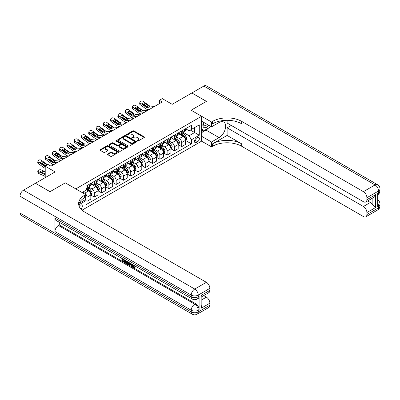 <?xml version="1.0" encoding="UTF-8"?>
<svg xmlns="http://www.w3.org/2000/svg" width="400" height="400" viewBox="0 0 400 400"><rect width="100%" height="100%" fill="white"/><g stroke="black" fill="none" stroke-linecap="round" stroke-linejoin="round"><path stroke-width="0.6" d="M137.32 141.03A0.565 0.325 0 0 0 138.12 141.03L144.195 137.52A0.81 0.465 0 0 0 144.43 137.19A0.81 0.465 0 0 0 144.195 136.86L133.905 130.92A0.81 0.465 0 0 0 132.76 130.92L126.685 134.425A0.565 0.325 0 0 0 127.485 134.89L128.275 134.435A2.585 1.495 0 0 1 131.93 134.435L132.79 134.93A2.585 1.495 0 0 1 133.55 135.985A2.585 1.495 0 0 1 132.79 137.04L132.005 137.495A0.565 0.325 0 0 0 132.805 137.96L133.59 137.505A2.585 1.495 0 0 1 137.25 137.505L138.105 138A2.585 1.495 0 0 1 138.865 139.055A2.585 1.495 0 0 1 138.105 140.11L137.32 140.565A0.565 0.325 0 0 0 137.32 141.03L137.32 140.565M80.915 209.085A2.635 1.52 120 0 0 82.255 206.8A2.635 1.52 120 0 0 81.775 204.98A2.635 1.52 120 0 0 80.46 205.11A2.635 1.52 120 0 0 79.19 206.415M107.665 153.96A0.81 0.465 0 0 0 107.425 154.29A0.81 0.465 0 0 0 107.665 154.62L110.55 156.285A0.81 0.465 0 0 0 111.695 156.285L118.44 152.39A0.81 0.465 0 0 0 118.675 152.06A0.81 0.465 0 0 0 118.44 151.73L108.15 145.79A0.81 0.465 0 0 0 107.005 145.79L100.26 149.685A0.81 0.465 0 0 0 100.025 150.015A0.81 0.465 0 0 0 100.26 150.345L103.745 152.355A0.81 0.465 0 0 0 104.89 152.355L107.78 150.69A0.81 0.465 0 0 0 108.015 150.36A0.81 0.465 0 0 0 107.78 150.03L106.05 149.03A2.165 1.25 0 0 1 105.415 148.15A2.165 1.25 0 0 1 106.75 146.995A2.165 1.25 0 0 1 109.105 147.265L115.88 151.175A2.165 1.25 0 0 1 116.515 152.06A2.165 1.25 0 0 1 115.18 153.215A2.165 1.25 0 0 1 112.825 152.945L111.695 152.29A0.81 0.465 0 0 0 110.55 152.29L107.665 153.96L107.665 154.62L110.55 152.965L110.55 152.29M227.115 120.32L227.115 123.03L363.41 201.715A4.94 2.855 -120 0 0 365.88 201.96L373.025 197.835L375.64 194.655L375.64 207.5L366.905 212.545L366.905 214.525L378.55 207.8L378.55 206.12L377.68 206.625L377.68 193.175L378.55 192.67L378.55 190.99L366.905 197.715A4.94 2.855 -120 0 0 363.41 191.66L375.06 184.935L203.82 86.07L191.88 92.965L206.44 101.37L191.12 110.215L206.41 101.39L191.85 92.98L172.195 104.33L162.29 98.615L159.38 100.295L162.29 101.975L51.045 166.205L48.13 164.525L45.22 166.205L45.22 177.64M20 213.045L191.24 311.91A4.94 2.855 120 0 0 192.26 314.175L21.025 215.31A4.94 2.855 -60 0 1 20 213.045L20 196.235A4.94 2.855 -60 0 1 23.495 190.18L35.435 183.285L49.995 191.695L65.315 182.85L50.025 191.675L35.465 183.27L55.12 171.92L45.22 166.205M79.2 203.245L85.7 199.495L85.7 194.62L65.315 182.85L75.8 188.905L201.605 116.27L201.605 141.155L211.51 146.87L212.555 146.265A20.595 11.89 180 0 1 241.68 146.265L363.41 216.545A4.94 2.855 -120 0 0 365.88 216.79A4.94 2.855 -120 0 0 366.905 214.525M212.555 121.38A20.595 11.89 180 0 1 241.68 121.38L241.68 123.8A20.595 11.89 180 0 0 212.555 123.8L212.555 121.38L211.51 121.985L191.12 110.215L201.605 116.27M128.33 146.02A0.81 0.465 0 0 0 129.475 146.02L136.22 142.125A0.81 0.465 0 0 0 136.455 141.795A0.81 0.465 0 0 0 136.22 141.465L125.93 135.525A0.81 0.465 0 0 0 124.785 135.525L118.04 139.42A0.81 0.465 0 0 0 117.805 139.75A0.81 0.465 0 0 0 118.04 140.08L128.33 146.02M116.295 141.15A0.565 0.325 0 0 1 116.87 141.23L116.87 140.555L127.33 146.6A0.81 0.465 0 0 1 127.565 146.93A0.81 0.465 0 0 1 127.33 147.26L120.585 151.155A0.81 0.465 0 0 1 119.44 151.155L109.15 145.21L109.15 144.55A0.81 0.465 0 0 0 108.915 144.88A0.81 0.465 0 0 0 109.15 145.21M109.15 144.55L112.035 142.885A0.81 0.465 0 0 1 113.18 142.885L117.355 145.295A0.81 0.465 0 0 0 118.495 145.295L120.41 144.19A0.81 0.465 0 0 0 120.65 143.86A0.81 0.465 0 0 0 120.41 143.53L116.065 141.02A0.565 0.325 0 0 1 116.87 140.555M197.585 137.555L196.305 138.295A2.555 1.475 120 0 0 194.64 140.545A2.555 1.475 120 0 0 195.03 142.59A2.555 1.475 120 0 0 196.305 142.465L197.585 141.725A2.555 1.475 120 0 0 199.255 139.475A2.555 1.475 120 0 0 198.865 137.43A2.555 1.475 120 0 0 197.585 137.555M82.035 210.185L201.605 141.155M185.56 128.725L189.085 130.76L191.415 129.415L191.415 125.35L85.99 186.215L85.99 190.28L82.09 192.535M191.415 129.415L199.275 124.875L199.275 135.235L191.415 139.775L189.085 135.74L183.29 132.395M185.56 140.465L191.415 143.845L191.415 139.775M191.415 143.845L85.99 204.71L85.99 200.64L78.73 204.83M159.38 100.295L159.38 103.66M190.305 130.055L194.615 132.545L194.615 127.565L199.275 124.875M189.085 135.74L194.615 132.545L199.275 135.235M85.99 200.675L87.04 201.28L87.04 197.21A3.295 1.9 -120 0 0 84.71 193.175L82.845 192.1M87.04 201.28L90.825 199.09L90.825 195.025A3.295 1.9 -120 0 0 88.495 190.99L85.99 189.54M90.915 195.105L94.32 197.075L94.32 193.005A3.295 1.9 -120 0 0 91.99 188.97L88.645 187.04M94.32 197.075L98.105 194.89L98.105 190.82A3.295 1.9 -120 0 0 95.775 186.785L90.825 183.925M98.195 190.905L101.6 192.87L101.6 188.8A3.295 1.9 -120 0 0 99.27 184.765L95.925 182.835M101.6 192.87L105.385 190.685L105.385 186.615A3.295 1.9 -120 0 0 103.055 182.58L98.105 179.725M105.475 186.7L108.88 188.67L108.88 184.6A3.295 1.9 -120 0 0 106.55 180.565L103.205 178.63M108.88 188.67L112.665 186.48L112.665 182.415A3.295 1.9 -120 0 0 110.335 178.38L105.385 175.52M112.755 182.495L116.16 184.465L116.16 180.395A3.295 1.9 -120 0 0 113.83 176.36L110.485 174.43M116.16 184.465L119.945 182.28L119.945 178.21A3.295 1.9 -120 0 0 117.62 174.175L112.665 171.315M120.035 178.295L123.44 180.26L123.44 176.19A3.295 1.9 -120 0 0 121.11 172.155L117.765 170.225M123.44 180.26L127.23 178.075L127.23 174.005A3.295 1.9 -120 0 0 124.9 169.97L119.945 167.115M127.315 174.09L130.725 176.06L130.725 171.99A3.295 1.9 -120 0 0 128.395 167.955L125.05 166.02M130.725 176.06L134.51 173.87L134.51 169.805A3.295 1.9 -120 0 0 132.18 165.77L127.23 162.91M134.595 169.885L138.005 171.855L138.005 167.785A3.295 1.9 -120 0 0 135.675 163.75L132.33 161.82M138.005 171.855L141.79 169.67L141.79 165.6A3.295 1.9 -120 0 0 139.46 161.565L134.51 158.705M141.875 165.685L145.285 167.65L145.285 163.58A3.295 1.9 -120 0 0 142.955 159.545L139.61 157.615M145.285 167.65L149.07 165.465L149.07 161.395A3.295 1.9 -120 0 0 146.74 157.36L141.79 154.505M149.155 161.48L152.565 163.445L152.565 159.38A3.295 1.9 -120 0 0 150.235 155.345L146.89 153.41M152.565 163.445L156.35 161.26L156.35 157.195A3.295 1.9 -120 0 0 154.02 153.155L149.07 150.3M156.435 157.275L159.845 159.245L159.845 155.175A3.295 1.9 -120 0 0 157.515 151.14L154.17 149.21M159.845 159.245L163.63 157.06L163.63 152.99A3.295 1.9 -120 0 0 161.3 148.955L156.35 146.095M163.72 153.075L167.125 155.04L167.125 150.97A3.295 1.9 -120 0 0 164.795 146.935L161.45 145.005M167.125 155.04L170.91 152.855L170.91 148.785A3.295 1.9 -120 0 0 168.58 144.75L163.63 141.89M171 148.87L174.405 150.835L174.405 146.77A3.295 1.9 -120 0 0 172.075 142.735L168.73 140.8M174.405 150.835L178.19 148.65L178.19 144.585A3.295 1.9 -120 0 0 175.86 140.545L170.91 137.69M178.28 144.665L181.685 146.635L181.685 142.565A3.295 1.9 -120 0 0 179.355 138.53L176.01 136.6M181.685 146.635L185.47 144.45L185.47 140.38A3.295 1.9 -120 0 0 183.145 136.345L178.19 133.485M178.28 132.93L179.355 133.555A3.295 1.9 -120 0 0 181.005 133.715A3.295 1.9 -120 0 0 181.685 132.21L181.685 130.965M171 137.135L172.075 137.755A3.295 1.9 -120 0 0 173.725 137.92A3.295 1.9 -120 0 0 174.405 136.41L174.405 135.165M163.72 141.335L164.795 141.96A3.295 1.9 -120 0 0 166.445 142.125A3.295 1.9 -120 0 0 167.125 140.615L167.125 139.37M156.435 145.54L157.515 146.165A3.295 1.9 -120 0 0 159.16 146.325A3.295 1.9 -120 0 0 159.845 144.82L159.845 143.575M149.155 149.745L150.235 150.365A3.295 1.9 -120 0 0 151.88 150.53A3.295 1.9 -120 0 0 152.565 149.02L152.565 147.775M141.875 153.95L142.955 154.57A3.295 1.9 -120 0 0 144.6 154.735A3.295 1.9 -120 0 0 145.285 153.225L145.285 151.98M134.595 158.15L135.675 158.775A3.295 1.9 -120 0 0 137.32 158.935A3.295 1.9 -120 0 0 138.005 157.43L138.005 156.185M127.315 162.355L128.395 162.975A3.295 1.9 -120 0 0 130.04 163.14A3.295 1.9 -120 0 0 130.725 161.63L130.725 160.385M120.035 166.56L121.11 167.18A3.295 1.9 -120 0 0 122.76 167.345A3.295 1.9 -120 0 0 123.44 165.835L123.44 164.59M112.755 170.76L113.83 171.385A3.295 1.9 -120 0 0 115.48 171.545A3.295 1.9 -120 0 0 116.16 170.04L116.16 168.795M105.475 174.965L106.55 175.585A3.295 1.9 -120 0 0 108.2 175.75A3.295 1.9 -120 0 0 108.88 174.24L108.88 172.995M98.195 179.17L99.27 179.79A3.295 1.9 -120 0 0 100.92 179.955A3.295 1.9 -120 0 0 101.6 178.445L101.6 177.2M90.91 183.37L91.99 183.995A3.295 1.9 -120 0 0 93.635 184.155A3.295 1.9 -120 0 0 94.32 182.65L94.32 181.405M181.005 133.715L184.79 131.53A3.295 1.9 -120 0 0 185.47 130.02L185.47 128.78M173.725 137.92L177.51 135.735A3.295 1.9 -120 0 0 178.19 134.225L178.19 132.98M166.445 142.125L170.23 139.935A3.295 1.9 -120 0 0 170.91 138.43L170.91 137.185M159.16 146.325L162.95 144.14A3.295 1.9 -120 0 0 163.63 142.63L163.63 141.39M151.88 150.53L155.67 148.345A3.295 1.9 -120 0 0 156.35 146.835L156.35 145.59M144.6 154.735L148.385 152.545A3.295 1.9 -120 0 0 149.07 151.04L149.07 149.795M137.32 158.935L141.105 156.75A3.295 1.9 -120 0 0 141.79 155.24L141.79 154M130.04 163.14L133.825 160.955A3.295 1.9 -120 0 0 134.51 159.445L134.51 158.2M122.76 167.345L126.545 165.155A3.295 1.9 -120 0 0 127.23 163.65L127.23 162.405M115.48 171.545L119.265 169.36A3.295 1.9 -120 0 0 119.945 167.85L119.945 166.61M108.2 175.75L111.985 173.565A3.295 1.9 -120 0 0 112.665 172.055L112.665 170.81M100.92 179.955L104.705 177.77A3.295 1.9 -120 0 0 105.385 176.26L105.385 175.015M93.635 184.155L97.425 181.97A3.295 1.9 -120 0 0 98.105 180.465L98.105 179.22M85.99 188.495A3.295 1.9 -120 0 0 86.355 188.36L90.145 186.175A3.295 1.9 -120 0 0 90.825 184.665L90.825 183.42M86.355 188.36A3.295 1.9 -120 0 0 87.04 186.85L87.04 185.605M85.425 199.655L85.99 200.64M137.545 141.11L138.105 140.785A2.585 1.495 0 0 0 138.865 139.73L138.865 139.055M133.55 135.985L133.55 136.66A2.585 1.495 0 0 1 132.79 137.715L132.23 138.04M144.185 137.525L133.905 131.59A0.81 0.465 0 0 0 132.76 131.59L126.915 134.97M136.21 142.13L125.93 136.195A0.81 0.465 0 0 0 124.785 136.195L118.05 140.085L118.04 139.42M134.79 142.025A0.565 0.325 0 0 0 134.79 141.565L125.76 136.35A0.565 0.325 0 0 0 124.955 136.35L124.13 136.825A2.585 1.495 0 0 0 123.37 137.885A2.585 1.495 0 0 0 124.13 138.94L130.305 142.505A2.585 1.495 0 0 0 133.96 142.505L134.79 142.025L134.79 142.7A0.565 0.325 0 0 0 134.955 142.47L134.955 141.795M123.37 137.885L123.37 138.555A2.585 1.495 0 0 0 124.13 139.615L124.13 138.94M134.79 142.7L133.96 143.175A2.585 1.495 0 0 1 130.305 143.175L124.13 139.615M109.16 145.22L112.035 143.555L112.035 142.885M120.65 143.86L120.65 144.53A0.81 0.465 0 0 1 120.41 144.86L118.495 145.965A0.81 0.465 0 0 1 117.355 145.965L113.18 143.555A0.81 0.465 0 0 0 112.035 143.555M116.87 141.23L127.32 147.265M121.685 147.795A2.165 1.25 0 0 0 124.04 148.065A2.165 1.25 0 0 0 125.375 146.91A2.165 1.25 0 0 0 124.745 146.03L122.355 144.65A0.81 0.465 0 0 0 121.215 144.65L119.295 145.755A0.81 0.465 0 0 0 119.06 146.085A0.81 0.465 0 0 0 119.295 146.415L121.685 147.795L121.685 148.465A2.165 1.25 0 0 0 124.04 148.735A2.165 1.25 0 0 0 125.375 147.585L125.375 146.91M119.06 146.085L119.06 146.76A0.81 0.465 0 0 0 119.295 147.09L119.295 146.415M121.685 148.465L119.295 147.09M116.515 152.06L116.515 152.735A2.165 1.25 0 0 1 115.18 153.885A2.165 1.25 0 0 1 112.825 153.615L111.695 152.965A0.81 0.465 0 0 0 110.55 152.965M105.415 148.15L105.415 148.82A2.165 1.25 0 0 0 106.05 149.705L106.05 149.03M107.78 150.03L107.78 150.69L106.05 149.705M118.43 152.395L108.15 146.46A0.81 0.465 0 0 0 107.005 146.46L100.27 150.35M185.47 140.515L186.17 140.11L186.755 138.43A2.185 1.26 -120 0 0 186.055 136.57L183.675 133.395A6.3 3.64 -120 0 0 182.99 132.57M180.625 134.89A6.3 3.64 -120 0 0 179.335 133.54M140.465 114.575L140.33 114.52A1.645 0.825 174.1 0 1 139.86 114.015L139.82 113.625M184.875 138.925C185.205 139.365 185.435 139.23 185.575 138.52A2.185 1.26 -120 0 0 184.95 137.21L182.57 134.03A6.3 3.64 -120 0 0 181.885 133.21M181.295 133.545A5.23 3.02 60 0 1 182.155 134.525L184.17 137.21M181.185 133.61A6.3 3.64 60 0 1 181.87 134.435L183.455 136.55M151.665 108.11L147.415 107.745A4.12 2.38 60 0 1 145.91 107.12L140.33 103.085L140.15 104.65A1.645 1.065 -173.3 0 1 139.68 103.785L139.86 102.225A1.645 1.065 6.7 0 0 140.33 103.085M148.91 109.705L147.985 109.625A6.18 3.565 60 0 1 145.725 108.685L140.15 104.65M154.58 106.43L150.325 106.065A4.12 2.38 60 0 1 148.82 105.44L143.245 101.405A1.645 1.065 6.7 0 0 140.925 101.24L140.34 101.58A1.645 1.065 6.7 0 0 139.86 102.225M147.915 106.57L147.865 105.43L148.195 105.8L147.87 106.595L146.535 106.76L142.935 104.29A1.32 0.85 -173.3 0 1 142.56 103.595A1.32 0.85 -173.3 0 1 142.945 103.08A1.32 0.85 -173.3 0 1 144.8 103.21L144.615 104.775L147.385 106.775M144.615 104.775A1.32 0.85 6.7 0 0 143.21 104.485M147.865 105.43L144.8 103.21M148.82 105.44L148.255 106.04M178.19 144.715L178.89 144.315L179.475 142.63A2.185 1.26 -120 0 0 178.775 140.775L176.395 137.595A6.3 3.64 -120 0 0 175.71 136.775M173.34 139.09A6.3 3.64 -120 0 0 172.05 137.74M133.185 118.78L133.05 118.72A1.645 0.825 174.1 0 1 132.575 118.22L132.535 117.83M177.595 143.13C177.925 143.57 178.155 143.435 178.295 142.725A2.185 1.26 -120 0 0 177.67 141.41L175.29 138.235A6.3 3.64 -120 0 0 174.6 137.41M174.015 137.75A5.23 3.02 60 0 1 174.875 138.725L176.89 141.415M173.905 137.815A6.3 3.64 60 0 1 174.59 138.64L176.175 140.75M170.91 148.92L171.61 148.515L172.19 146.835A2.185 1.26 -120 0 0 171.495 144.975L169.115 141.8A6.3 3.64 -120 0 0 168.43 140.975M166.06 143.295A6.3 3.64 -120 0 0 164.77 141.945M125.905 122.985L125.77 122.925A1.645 0.825 174.1 0 1 125.295 122.42L125.255 122.035M170.315 147.33C170.645 147.77 170.875 147.635 171.015 146.93A2.185 1.26 -120 0 0 170.39 145.615L168.01 142.44A6.3 3.64 -120 0 0 167.32 141.615M166.735 141.955A5.23 3.02 60 0 1 167.595 142.93L169.61 145.62M166.625 142.02A6.3 3.64 60 0 1 167.31 142.84L168.895 144.955M163.63 153.125L164.33 152.72L164.91 151.04A2.185 1.26 -120 0 0 164.215 149.18L161.835 146.005A6.3 3.64 -120 0 0 161.15 145.18M158.78 147.5A6.3 3.64 -120 0 0 157.49 146.15M118.625 127.185L118.49 127.13A1.645 0.825 174.1 0 1 118.015 126.625L117.975 126.24M163.035 151.535C163.36 151.975 163.595 151.84 163.735 151.13A2.185 1.26 -120 0 0 163.11 149.82L160.73 146.64A6.3 3.64 -120 0 0 160.04 145.82M159.455 146.155A5.23 3.02 60 0 1 160.315 147.135L162.325 149.82M159.34 146.22A6.3 3.64 60 0 1 160.03 147.045L161.61 149.16M144.385 112.315L140.135 111.95A4.12 2.38 60 0 1 138.63 111.325L133.05 107.29L132.87 108.85A1.645 1.065 -173.3 0 1 132.395 107.99L132.58 106.425A1.645 1.065 6.7 0 0 133.05 107.29M141.63 113.905L140.705 113.825A6.18 3.565 60 0 1 138.445 112.885L132.87 108.85M147.295 110.635L143.045 110.27A4.12 2.38 60 0 1 141.54 109.64L135.965 105.61A1.645 1.065 6.7 0 0 133.645 105.445L133.06 105.78A1.645 1.065 6.7 0 0 132.58 106.425M140.635 110.775L140.585 109.635L140.915 110.005L140.59 110.8L139.255 110.96L135.655 108.49A1.32 0.85 -173.3 0 1 135.28 107.8A1.32 0.85 -173.3 0 1 135.665 107.285A1.32 0.85 -173.3 0 1 137.52 107.415L137.335 108.98L140.105 110.98M137.335 108.98A1.32 0.85 6.7 0 0 135.93 108.69M140.585 109.635L137.52 107.415M141.54 109.64L140.975 110.24M137.105 116.52L132.855 116.155A4.12 2.38 60 0 1 131.35 115.525L125.77 111.495L125.59 113.055A1.645 1.065 -173.3 0 1 125.115 112.19L125.3 110.63A1.645 1.065 6.7 0 0 125.77 111.495M134.35 118.11L133.425 118.03A6.18 3.565 60 0 1 131.165 117.09L125.59 113.055M140.015 114.835L135.765 114.475A4.12 2.38 60 0 1 134.26 113.845L128.685 109.81A1.645 1.065 6.7 0 0 126.36 109.65L125.78 109.985A1.645 1.065 6.7 0 0 125.3 110.63M133.355 114.975L133.305 113.84L133.635 114.21L133.31 115L131.975 115.165L128.375 112.695A1.32 0.85 -173.3 0 1 128 112.005A1.32 0.85 -173.3 0 1 128.38 111.49A1.32 0.85 -173.3 0 1 130.24 111.62L130.055 113.18L132.825 115.185M130.055 113.18A1.32 0.85 6.7 0 0 128.645 112.89M133.305 113.84L130.24 111.62M134.26 113.845L133.695 114.445M129.825 120.72L125.575 120.355A4.12 2.38 60 0 1 124.065 119.73L118.49 115.695L118.305 117.26A1.645 1.065 -173.3 0 1 117.835 116.395L118.02 114.835A1.645 1.065 6.7 0 0 118.49 115.695M127.07 122.315L126.145 122.235A6.18 3.565 60 0 1 123.885 121.295L118.305 117.26M132.735 119.04L128.485 118.675A4.12 2.38 60 0 1 126.98 118.05L121.4 114.015A1.645 1.065 6.7 0 0 119.08 113.85L118.5 114.19A1.645 1.065 6.7 0 0 118.02 114.835M126.075 119.18L126.025 118.04L126.35 118.41L126.03 119.205L124.695 119.37L121.095 116.9A1.32 0.85 -173.3 0 1 120.715 116.205A1.32 0.85 -173.3 0 1 121.1 115.69A1.32 0.85 -173.3 0 1 122.96 115.82L122.775 117.385L125.545 119.385M122.775 117.385A1.32 0.85 6.7 0 0 121.365 117.095M126.025 118.04L122.96 115.82M126.98 118.05L126.415 118.65M156.35 157.325L157.05 156.925L157.63 155.24A2.185 1.26 -120 0 0 156.935 153.385L154.555 150.205A6.3 3.64 -120 0 0 153.865 149.385M151.5 151.705A6.3 3.64 -120 0 0 150.21 150.35M111.345 131.39L111.21 131.33A1.645 0.825 174.1 0 1 110.735 130.83L110.695 130.44M155.755 155.74C156.08 156.18 156.315 156.045 156.455 155.335A2.185 1.26 -120 0 0 155.83 154.02L153.45 150.845A6.3 3.64 -120 0 0 152.76 150.02M152.175 150.36A5.23 3.02 60 0 1 153.035 151.335L155.045 154.025M152.06 150.425A6.3 3.64 60 0 1 152.75 151.25L154.33 153.36M122.545 124.925L118.295 124.56A4.12 2.38 60 0 1 116.785 123.935L111.21 119.9L111.025 121.465A1.645 1.065 -173.3 0 1 110.555 120.6L110.74 119.035A1.645 1.065 6.7 0 0 111.21 119.9M119.785 126.515L118.865 126.435A6.18 3.565 60 0 1 116.605 125.495L111.025 121.465M125.455 123.245L121.205 122.88A4.12 2.38 60 0 1 119.7 122.25L114.12 118.22A1.645 1.065 6.7 0 0 111.8 118.055L111.22 118.39A1.645 1.065 6.7 0 0 110.74 119.035M118.79 123.385L118.745 122.245L119.07 122.615L118.75 123.41L117.415 123.57L113.815 121.1A1.32 0.85 -173.3 0 1 113.435 120.41A1.32 0.85 -173.3 0 1 113.82 119.895A1.32 0.85 -173.3 0 1 115.68 120.025L115.495 121.59L118.265 123.59M115.495 121.59A1.32 0.85 6.7 0 0 114.085 121.3M118.745 122.245L115.68 120.025M119.7 122.25L119.135 122.85M203.475 122.225A5.355 3.09 120 0 0 203.845 127.44A5.355 3.09 120 0 0 208.51 125.55A5.355 3.09 120 0 0 208.735 125.26M201.605 123.195L202.255 121.52M210.23 126.125L209.76 127.335L203.47 130.965L201.605 128.31M201.605 129.885L203.47 130.965M203.655 122.33A3.665 2.115 120 0 0 204.095 125.635A3.665 2.115 120 0 0 207.175 124.36M201.605 136.275L211.51 141.995L219.08 137.62A9.265 5.35 120 0 0 225.135 129.455A9.265 5.35 120 0 0 223.715 122.03A9.265 5.35 120 0 0 219.08 122.49L211.51 126.86L211.51 121.985M211.51 141.995L211.51 146.87M227.115 135.435L212.555 143.845A20.595 11.89 180 0 1 241.68 143.845L227.115 135.435L227.115 127.805L231.25 125.415M366.905 212.545A4.94 2.855 -120 0 0 363.41 206.49L370.4 202.455A4.94 2.855 60 0 1 372.145 204.005L372.145 198.34M227.115 127.805L363.41 206.49M203.82 86.07A4.94 2.855 -60 0 1 206.29 85.825L377.53 184.69A4.94 2.855 120 0 0 375.06 184.935A4.94 2.855 60 0 1 378.55 190.99A4.94 2.855 180 0 0 380 188.97A4.94 4.94 0 0 0 377.53 184.69M201.605 121.145L211.51 126.86M365.88 201.96A4.94 2.855 -120 0 0 366.905 199.695L375.64 194.655M366.905 197.715L366.905 199.695M241.68 121.38L363.41 191.66M367.71 200.905L370.4 202.455M375.64 207.5L372.145 204.005M208.6 128A9.265 5.35 -60 0 1 206.035 130.09L201.605 132.645M201.605 131.57L203.065 130.73M132.44 264.505L132.395 264.99L132.84 264.735L133.94 266.985L134.345 267.125M132.395 264.99L133.475 267.25L134.155 267.335L134.92 266.54L135.415 266.955L134.54 267.88L133.52 267.745C132.445 267.015 131.91 266.005 131.9 264.71L131.94 264.215M129.59 264.18L128.9 265.025L128.375 264.725L129.26 262.665M131.475 263.945L132.175 266.375L131.705 266.645L131.185 266.345L130.785 264.87L129.295 264.01L128.9 265.025M123.095 259.81L123.095 260.67L125.155 261.86L125.155 262.325L124.69 262.595L122.135 261.12L122.135 258.555M124.93 260.165L124.465 260.6L122.625 259.54L122.625 260.935L123.095 260.67M54.945 218.09L191.24 296.78A4.94 2.855 120 0 0 192.26 299.04L55.97 220.355A4.94 2.855 -60 0 1 54.945 218.09L54.945 231.54A4.94 2.855 -60 0 1 58.44 225.49L59.315 224.985L195.605 303.67A4.94 2.855 60 0 1 199.1 309.725L199.1 296.275A4.94 2.855 60 0 1 198.08 298.535L197.205 299.04A4.94 2.855 -120 0 0 198.23 296.78L199.1 296.275M59.315 224.985L59.315 222.285M128.695 262.34L128.21 263.66L127.745 263.93L126.61 263.705L125.36 262.98L125.36 260.415M85.7 194.62L84.65 195.225A20.595 11.89 0 0 0 78.62 203.63A20.595 11.89 0 0 0 84.65 212.04L206.38 282.32A4.94 2.855 60 0 1 209.875 288.37L198.23 295.095L198.23 296.78A4.94 2.855 0 0 1 191.24 296.78L191.24 295.095L20 196.235M201.14 295.4L201.865 296.495L201.865 305.135L201.14 308.245L201.14 295.4L209.875 290.355L209.875 288.37M209.875 290.355A4.94 2.855 60 0 1 208.855 292.62L201.865 296.655M203.695 295.595L206.38 297.15A4.94 2.855 60 0 1 209.875 303.2L201.14 308.245M199.1 309.725L198.23 310.23L198.23 311.91L209.875 305.185L209.875 303.2M209.875 305.185A4.94 2.855 60 0 1 208.855 307.45L197.205 314.175A4.94 2.855 -120 0 0 198.23 311.91A4.94 2.855 0 0 1 191.24 311.91L191.24 310.23L54.945 231.54M84.65 195.225L84.65 197.645A20.595 11.89 0 0 0 78.725 204.84M122.625 260.935L124.69 262.125L125.155 261.86M124.69 262.125L124.69 262.595M122.625 258.835L124.67 260.015M124.465 260.135L124.465 260.6M128.19 262.05L127.745 263.93M125.85 260.7L125.85 262.8L127.4 263.405L127.7 261.765M128.225 262.595L128.685 262.335M126.32 260.97L126.32 262.53L127.865 263.14M125.85 262.8L126.32 262.53M126.575 263.215L127.04 262.945M130.825 263.57L131.705 266.645M129.72 262.935L129.445 263.63L130.64 264.32L130.365 263.305M130.015 263.1L130.465 263.685M129.445 263.63L129.91 263.365M133.475 267.25L133.94 266.985M134.455 266.81L134.95 267.225L135.415 266.955M134.95 267.225L134.54 267.88M149.07 161.53L149.77 161.125L150.35 159.445A2.185 1.26 -120 0 0 149.655 157.585L147.275 154.41A6.3 3.64 -120 0 0 146.585 153.585M144.22 155.905A6.3 3.64 -120 0 0 142.93 154.555M104.065 135.595L103.93 135.535A1.645 0.825 174.1 0 1 103.455 135.03L103.415 134.645M148.475 159.94C148.8 160.38 149.035 160.245 149.17 159.54A2.185 1.26 -120 0 0 148.545 158.225L146.17 155.05A6.3 3.64 -120 0 0 145.48 154.225M144.895 154.565A5.23 3.02 60 0 1 145.75 155.54L147.765 158.23M144.78 154.63A6.3 3.64 60 0 1 145.47 155.455L147.05 157.565M141.79 165.735L142.49 165.33L143.07 163.65A2.185 1.26 -120 0 0 142.375 161.79L139.995 158.615A6.3 3.64 -120 0 0 139.305 157.79M136.94 160.11A6.3 3.64 -120 0 0 135.65 158.76M96.785 139.795L96.65 139.74A1.645 0.825 174.1 0 1 96.175 139.235L96.135 138.85M141.195 164.145C141.52 164.585 141.755 164.45 141.89 163.74A2.185 1.26 -120 0 0 141.265 162.43L138.885 159.25A6.3 3.64 -120 0 0 138.2 158.43M137.615 158.765A5.23 3.02 60 0 1 138.47 159.745L140.485 162.43M137.5 158.835A6.3 3.64 60 0 1 138.19 159.655L139.77 161.77M134.51 169.935L135.205 169.535L135.79 167.85A2.185 1.26 -120 0 0 135.095 165.995L132.715 162.815A6.3 3.64 -120 0 0 132.025 161.995M129.66 164.315A6.3 3.64 -120 0 0 128.37 162.965M89.505 144L89.37 143.94A1.645 0.825 174.1 0 1 88.895 143.44L88.855 143.05M133.91 168.35C134.24 168.79 134.475 168.655 134.61 167.945A2.185 1.26 -120 0 0 133.985 166.635L131.605 163.455A6.3 3.64 -120 0 0 130.92 162.63M130.335 162.97A5.23 3.02 60 0 1 131.19 163.945L133.205 166.635M130.22 163.035A6.3 3.64 60 0 1 130.91 163.86L132.49 165.97M127.23 174.14L127.925 173.735L128.51 172.055A2.185 1.26 -120 0 0 127.81 170.195L125.435 167.02A6.3 3.64 -120 0 0 124.745 166.195M122.38 168.515A6.3 3.64 -120 0 0 121.09 167.165M82.22 148.205L82.085 148.145A1.645 0.825 174.1 0 1 81.615 147.64L81.575 147.255M126.63 172.55C126.96 172.99 127.195 172.855 127.33 172.15A2.185 1.26 -120 0 0 126.705 170.835L124.325 167.66A6.3 3.64 -120 0 0 123.64 166.835M123.05 167.175A5.23 3.02 60 0 1 123.91 168.15L125.925 170.84M122.94 167.24A6.3 3.64 60 0 1 123.625 168.065L125.21 170.175M119.945 178.345L120.645 177.94L121.23 176.26A2.185 1.26 -120 0 0 120.53 174.4L118.15 171.225A6.3 3.64 -120 0 0 117.465 170.4M115.1 172.72A6.3 3.64 -120 0 0 113.81 171.37M74.94 152.41L74.805 152.35A1.645 0.825 174.1 0 1 74.335 151.845L74.295 151.46M119.35 176.755C119.68 177.195 119.91 177.06 120.05 176.35A2.185 1.26 -120 0 0 119.425 175.04L117.045 171.865A6.3 3.64 -120 0 0 116.36 171.04M115.77 171.38A5.23 3.02 60 0 1 116.63 172.355L118.645 175.04M115.66 171.445A6.3 3.64 60 0 1 116.345 172.265L117.93 174.38M115.265 129.13L111.01 128.765A4.12 2.38 60 0 1 109.505 128.135L103.93 124.105L103.745 125.665A1.645 1.065 -173.3 0 1 103.275 124.8L103.455 123.24A1.645 1.065 6.7 0 0 103.93 124.105M112.505 130.72L111.58 130.64A6.18 3.565 60 0 1 109.325 129.7L103.745 125.665M118.175 127.445L113.925 127.085A4.12 2.38 60 0 1 112.42 126.455L106.84 122.42A1.645 1.065 6.7 0 0 104.52 122.26L103.94 122.595A1.645 1.065 6.7 0 0 103.455 123.24M111.51 127.585L111.465 126.45L111.79 126.82L111.47 127.61L110.135 127.775L106.535 125.305A1.32 0.85 -173.3 0 1 106.155 124.615A1.32 0.85 -173.3 0 1 106.54 124.1A1.32 0.85 -173.3 0 1 108.395 124.23L108.215 125.79L110.98 127.795M108.215 125.79A1.32 0.85 6.7 0 0 106.805 125.5M111.465 126.45L108.395 124.23M112.42 126.455L111.855 127.055M107.98 133.33L103.73 132.97A4.12 2.38 60 0 1 102.225 132.34L96.65 128.305L96.465 129.87A1.645 1.065 -173.3 0 1 95.995 129.005L96.175 127.445A1.645 1.065 6.7 0 0 96.65 128.305M105.225 134.925L104.3 134.845A6.18 3.565 60 0 1 102.045 133.905L96.465 129.87M110.895 131.65L106.645 131.285A4.12 2.38 60 0 1 105.14 130.66L99.56 126.625A1.645 1.065 6.7 0 0 97.24 126.46L96.655 126.8A1.645 1.065 6.7 0 0 96.175 127.445M104.23 131.79L104.185 130.65L104.51 131.02L104.19 131.815L102.855 131.98L99.255 129.51A1.32 0.85 -173.3 0 1 98.875 128.82A1.32 0.85 -173.3 0 1 99.26 128.3A1.32 0.85 -173.3 0 1 101.115 128.43L100.935 129.995L103.7 131.995M100.935 129.995A1.32 0.85 6.7 0 0 99.525 129.705M104.185 130.65L101.115 128.43M105.14 130.66L104.575 131.26M100.7 137.535L96.45 137.17A4.12 2.38 60 0 1 94.945 136.545L89.37 132.51L89.185 134.075A1.645 1.065 -173.3 0 1 88.715 133.21L88.895 131.645A1.645 1.065 6.7 0 0 89.37 132.51M97.945 139.125L97.02 139.045A6.18 3.565 60 0 1 94.76 138.105L89.185 134.075M103.615 135.855L99.365 135.49A4.12 2.38 60 0 1 97.855 134.86L92.28 130.83A1.645 1.065 6.7 0 0 89.96 130.665L89.375 131A1.645 1.065 6.7 0 0 88.895 131.645M96.95 135.995L96.905 134.855L97.23 135.225L96.91 136.02L95.57 136.18L91.97 133.71A1.32 0.85 -173.3 0 1 91.595 133.02A1.32 0.85 -173.3 0 1 91.98 132.505A1.32 0.85 -173.3 0 1 93.835 132.635L93.655 134.2L96.42 136.2M93.655 134.2A1.32 0.85 6.7 0 0 92.245 133.91M96.905 134.855L93.835 132.635M97.855 134.86L97.295 135.46M93.42 141.74L89.17 141.375A4.12 2.38 60 0 1 87.665 140.745L82.085 136.715L81.905 138.275A1.645 1.065 -173.3 0 1 81.435 137.41L81.615 135.85A1.645 1.065 6.7 0 0 82.085 136.715M90.665 143.33L89.74 143.25A6.18 3.565 60 0 1 87.48 142.31L81.905 138.275M96.335 140.055L92.085 139.695A4.12 2.38 60 0 1 90.575 139.065L85 135.03A1.645 1.065 6.7 0 0 82.68 134.87L82.095 135.205A1.645 1.065 6.7 0 0 81.615 135.85M89.67 140.195L89.625 139.06L89.95 139.43L89.63 140.22L88.29 140.385L84.69 137.915A1.32 0.85 -173.3 0 1 84.315 137.225A1.32 0.85 -173.3 0 1 84.7 136.71A1.32 0.85 -173.3 0 1 86.555 136.84L86.375 138.4L89.14 140.405M86.375 138.4A1.32 0.85 6.7 0 0 84.965 138.11M89.625 139.06L86.555 136.84M90.575 139.065L90.015 139.665M86.14 145.94L81.89 145.58A4.12 2.38 60 0 1 80.385 144.95L74.805 140.915L74.625 142.48A1.645 1.065 -173.3 0 1 74.155 141.615L74.335 140.055A1.645 1.065 6.7 0 0 74.805 140.915M83.385 147.535L82.46 147.455A6.18 3.565 60 0 1 80.2 146.515L74.625 142.48M89.055 144.26L84.8 143.895A4.12 2.38 60 0 1 83.295 143.27L77.72 139.235A1.645 1.065 6.7 0 0 75.4 139.07L74.815 139.41A1.645 1.065 6.7 0 0 74.335 140.055M82.39 144.4L82.34 143.26L82.67 143.63L82.345 144.425L81.01 144.59L77.41 142.12A1.32 0.85 -173.3 0 1 77.035 141.43A1.32 0.85 -173.3 0 1 77.42 140.91A1.32 0.85 -173.3 0 1 79.275 141.045L79.09 142.605L81.86 144.605M79.09 142.605A1.32 0.85 6.7 0 0 77.685 142.315M82.34 143.26L79.275 141.045M83.295 143.27L82.73 143.87M112.665 182.55L113.365 182.145L113.95 180.465A2.185 1.26 -120 0 0 113.25 178.605L110.87 175.425A6.3 3.64 -120 0 0 110.185 174.605M107.815 176.925A6.3 3.64 -120 0 0 106.525 175.575M67.66 156.61L67.525 156.555A1.645 0.825 174.1 0 1 67.05 156.05L67.01 155.66M112.07 180.96C112.4 181.4 112.63 181.265 112.77 180.555A2.185 1.26 -120 0 0 112.145 179.245L109.765 176.065A6.3 3.64 -120 0 0 109.075 175.245M108.49 175.58A5.23 3.02 60 0 1 109.35 176.555L111.365 179.245M108.38 175.645A6.3 3.64 60 0 1 109.065 176.47L110.65 178.58M78.86 150.145L74.61 149.78A4.12 2.38 60 0 1 73.105 149.155L67.525 145.12L67.345 146.685A1.645 1.065 -173.3 0 1 66.87 145.82L67.055 144.255A1.645 1.065 6.7 0 0 67.525 145.12M76.105 151.735L75.18 151.655A6.18 3.565 60 0 1 72.92 150.715L67.345 146.685M81.77 148.465L77.52 148.1A4.12 2.38 60 0 1 76.015 147.475L70.44 143.44A1.645 1.065 6.7 0 0 68.12 143.275L67.535 143.61A1.645 1.065 6.7 0 0 67.055 144.255M75.11 148.605L75.06 147.465L75.39 147.835L75.065 148.63L73.73 148.79L70.13 146.32A1.32 0.85 -173.3 0 1 69.755 145.63A1.32 0.85 -173.3 0 1 70.14 145.115A1.32 0.85 -173.3 0 1 71.995 145.245L71.81 146.81L74.58 148.81M71.81 146.81A1.32 0.85 6.7 0 0 70.405 146.52M75.06 147.465L71.995 145.245M76.015 147.475L75.45 148.07M105.385 186.75L106.085 186.35L106.665 184.665A2.185 1.26 -120 0 0 105.97 182.805L103.59 179.63A6.3 3.64 -120 0 0 102.905 178.805M100.535 181.125A6.3 3.64 -120 0 0 99.245 179.775M60.38 160.815L60.245 160.755A1.645 0.825 174.1 0 1 59.77 160.25L59.73 159.865M104.79 185.165C105.12 185.6 105.35 185.465 105.49 184.76A2.185 1.26 -120 0 0 104.865 183.445L102.485 180.27A6.3 3.64 -120 0 0 101.795 179.445M101.21 179.785A5.23 3.02 60 0 1 102.07 180.76L104.085 183.45M101.1 179.85A6.3 3.64 60 0 1 101.785 180.675L103.37 182.785M71.58 154.35L67.33 153.985A4.12 2.38 60 0 1 65.825 153.355L60.245 149.325L60.065 150.885A1.645 1.065 -173.3 0 1 59.59 150.025L59.775 148.46A1.645 1.065 6.7 0 0 60.245 149.325M68.825 155.94L67.9 155.86A6.18 3.565 60 0 1 65.64 154.92L60.065 150.885M74.49 152.665L70.24 152.305A4.12 2.38 60 0 1 68.735 151.675L63.16 147.64A1.645 1.065 6.7 0 0 60.835 147.48L60.255 147.815A1.645 1.065 6.7 0 0 59.775 148.46M67.83 152.805L67.78 151.67L68.11 152.04L67.785 152.83L66.45 152.995L62.85 150.525A1.32 0.85 -173.3 0 1 62.475 149.835A1.32 0.85 -173.3 0 1 62.855 149.32A1.32 0.85 -173.3 0 1 64.715 149.45L64.53 151.01L67.3 153.015M64.53 151.01A1.32 0.85 6.7 0 0 63.12 150.725M67.78 151.67L64.715 149.45M68.735 151.675L68.17 152.275M98.105 190.955L98.805 190.55L99.385 188.87A2.185 1.26 -120 0 0 98.69 187.01L96.31 183.835A6.3 3.64 -120 0 0 95.625 183.01M93.255 185.33A6.3 3.64 -120 0 0 91.965 183.98M53.1 165.02L52.965 164.96A1.645 0.825 174.1 0 1 52.49 164.455L52.45 164.07M97.51 189.365C97.84 189.805 98.07 189.67 98.21 188.96A2.185 1.26 -120 0 0 97.585 187.65L95.205 184.475A6.3 3.64 -120 0 0 94.515 183.65M93.93 183.99A5.23 3.02 60 0 1 94.79 184.965L96.8 187.65M93.815 184.055A6.3 3.64 60 0 1 94.505 184.875L96.085 186.99M64.3 158.55L60.05 158.19A4.12 2.38 60 0 1 58.54 157.56L52.965 153.525L52.78 155.09A1.645 1.065 -173.3 0 1 52.31 154.225L52.495 152.665A1.645 1.065 6.7 0 0 52.965 153.525M61.545 160.145L60.62 160.065A6.18 3.565 60 0 1 58.36 159.125L52.78 155.09M67.21 156.87L62.96 156.505A4.12 2.38 60 0 1 61.455 155.88L55.875 151.845A1.645 1.065 6.7 0 0 53.555 151.68L52.975 152.02A1.645 1.065 6.7 0 0 52.495 152.665M60.55 157.01L60.5 155.87L60.825 156.24L60.505 157.035L59.17 157.2L55.57 154.73A1.32 0.85 -173.3 0 1 55.19 154.04A1.32 0.85 -173.3 0 1 55.575 153.52A1.32 0.85 -173.3 0 1 57.435 153.655L57.25 155.215L60.02 157.215M57.25 155.215A1.32 0.85 6.7 0 0 55.84 154.925M60.5 155.87L57.435 153.655M61.455 155.88L60.89 156.48M90.825 195.16L91.525 194.755L92.105 193.075A2.185 1.26 -120 0 0 91.41 191.215L89.03 188.035A6.3 3.64 -120 0 0 88.34 187.215M90.23 193.57C90.555 194.01 90.79 193.875 90.93 193.165A2.185 1.26 -120 0 0 90.305 191.855L87.925 188.675A6.3 3.64 -120 0 0 87.235 187.855M86.65 188.19A5.23 3.02 60 0 1 87.51 189.165L89.52 191.855M86.535 188.255A6.3 3.64 60 0 1 87.225 189.08L88.805 191.19M45.22 168.715A1.645 0.825 174.1 0 1 45.21 168.66L45.17 168.27M57.02 162.755L52.77 162.39A4.12 2.38 60 0 1 51.26 161.765L45.685 157.73L45.5 159.295A1.645 1.065 -173.3 0 1 45.03 158.43L45.215 156.865A1.645 1.065 6.7 0 0 45.685 157.73M54.26 164.345L53.34 164.27A6.18 3.565 60 0 1 51.08 163.325L45.5 159.295M59.93 161.075L55.68 160.71A4.12 2.38 60 0 1 54.175 160.085L48.595 156.05A1.645 1.065 6.7 0 0 46.275 155.885L45.695 156.22A1.645 1.065 6.7 0 0 45.215 156.865M53.265 161.215L53.22 160.075L53.545 160.445L53.225 161.24L51.89 161.4L48.29 158.93A1.32 0.85 -173.3 0 1 47.91 158.24A1.32 0.85 -173.3 0 1 48.295 157.725A1.32 0.85 -173.3 0 1 50.155 157.855L49.97 159.42L52.74 161.42M49.97 159.42A1.32 0.85 6.7 0 0 48.56 159.13M53.22 160.075L50.155 157.855M54.175 160.085L53.61 160.685M45.22 171.675L41.135 169.91A1.645 0.825 -5.9 0 0 38.815 170.085L38.23 170.42A1.645 0.825 -5.9 0 0 37.745 171.09A1.645 0.825 -5.9 0 0 38.22 171.595L38.405 173.365A1.645 0.825 174.1 0 1 37.93 172.86L37.745 171.09M45.22 174.88A6.18 3.565 -120 0 0 43.8 174L38.22 171.595M45.22 176.615A4.12 2.38 -120 0 0 43.98 175.77L38.405 173.365M45.22 173.775L40.825 172.19A1.32 0.66 174.1 0 1 40.445 171.785A1.32 0.66 174.1 0 1 40.835 171.25A1.32 0.66 174.1 0 1 42.69 171.11L45.22 172.205M44.945 173.78L42.87 172.885A1.32 0.66 -5.9 0 0 42.135 172.755M45.22 166.555A4.12 2.38 60 0 1 43.98 165.965L38.405 161.935L38.22 163.495A1.645 1.065 -173.3 0 1 37.75 162.635L37.93 161.07A1.645 1.065 6.7 0 0 38.405 161.935M45.22 168.29A6.18 3.565 60 0 1 43.8 167.53L38.22 163.495M47.735 164.755A4.12 2.38 60 0 1 46.895 164.285L41.315 160.25A1.645 1.065 6.7 0 0 38.995 160.09L38.415 160.425A1.645 1.065 6.7 0 0 37.93 161.07M52.65 165.275L48.88 164.955M45.985 165.415L45.94 164.28L46.265 164.65L45.945 165.44L44.61 165.605L41.01 163.135A1.32 0.85 -173.3 0 1 40.63 162.445A1.32 0.85 -173.3 0 1 41.015 161.93A1.32 0.85 -173.3 0 1 42.87 162.06L42.69 163.62L45.455 165.625M42.69 163.62A1.32 0.85 6.7 0 0 41.28 163.335M45.94 164.28L42.87 162.06M46.895 164.285L46.33 164.885M84.71 193.175L88.495 190.99M91.99 188.97L95.775 186.785M99.27 184.765L103.055 182.58M106.55 180.565L110.335 178.38M113.83 176.36L117.62 174.175M121.11 172.155L124.9 169.97M128.395 167.955L132.18 165.77M135.675 163.75L139.46 161.565M142.955 159.545L146.74 157.36M150.235 155.345L154.02 153.155M157.515 151.14L161.3 148.955M164.795 146.935L168.58 144.75M172.075 142.735L175.86 140.545M179.355 138.53L183.145 136.345M181.685 132.21L185.47 130.02M181.685 142.565L185.47 140.38M174.405 146.77L178.19 144.585M174.405 136.41L178.19 134.225M167.125 150.97L170.91 148.785M167.125 140.615L170.91 138.43M159.845 155.175L163.63 152.99M159.845 144.82L163.63 142.63M152.565 159.38L156.35 157.195M152.565 149.02L156.35 146.835M145.285 163.58L149.07 161.395M145.285 153.225L149.07 151.04M138.005 167.785L141.79 165.6M138.005 157.43L141.79 155.24M130.725 171.99L134.51 169.805M130.725 161.63L134.51 159.445M123.44 176.19L127.23 174.005M123.44 165.835L127.23 163.65M116.16 180.395L119.945 178.21M116.16 170.04L119.945 167.85M108.88 184.6L112.665 182.415M108.88 174.24L112.665 172.055M101.6 188.8L105.385 186.615M101.6 178.445L105.385 176.26M94.32 193.005L98.105 190.82M94.32 182.65L98.105 180.465M87.04 197.21L90.825 195.025M87.04 186.85L90.825 184.665M194.795 140.11L197.585 141.725M194.5 141.42L196.305 142.465M138.105 140.785L138.105 140.11M132.005 137.96L132.005 137.495M132.79 137.715L132.79 137.04M126.685 134.89L126.685 134.425M132.76 131.59L132.76 130.92M133.905 131.59L133.905 130.92M144.195 137.52L144.195 136.86M124.785 136.195L124.785 135.525M125.93 136.195L125.93 135.525M136.22 142.125L136.22 141.465M130.305 143.175L130.305 142.505M133.96 143.175L133.96 142.505M113.18 143.555L113.18 142.885M117.355 145.965L117.355 145.295M118.495 145.965L118.495 145.295M120.41 144.86L120.41 144.19M127.33 147.26L127.33 146.6M111.695 152.965L111.695 152.29M112.825 153.615L112.825 152.945M100.26 150.345L100.26 149.685M107.005 146.46L107.005 145.79M108.15 146.46L108.15 145.79M118.44 152.39L118.44 151.73M140.255 113.755L140.33 114.52M185.31 139.295L186.74 138.47M182.57 134.03L183.675 133.395M180.855 135.025L181.87 134.435M184.95 137.21L186.055 136.57M184.775 138.06L185.575 138.52M146.535 106.76L145.91 107.12M150.325 106.065L147.415 107.745M132.97 117.96L133.05 118.72M178.03 143.5L179.46 142.675M175.29 138.235L176.395 137.595M173.575 139.225L174.59 138.64M177.67 141.41L178.775 140.775M177.495 142.265L178.295 142.725M125.69 122.16L125.77 122.925M170.75 147.705L172.18 146.88M168.01 142.44L169.115 141.8M166.295 143.43L167.31 142.84M170.39 145.615L171.495 144.975M170.215 146.47L171.015 146.93M118.41 126.365L118.49 127.13M163.47 151.905L164.895 151.08M160.73 146.64L161.835 146.005M159.015 147.635L160.03 147.045M163.11 149.82L164.215 149.18M162.935 150.67L163.735 151.13M139.255 110.96L138.63 111.325M143.045 110.27L140.135 111.95M131.975 115.165L131.35 115.525M135.765 114.475L132.855 116.155M124.695 119.37L124.065 119.73M128.485 118.675L125.575 120.355M111.13 130.57L111.21 131.33M156.185 156.11L157.615 155.285M153.45 150.845L154.555 150.205M151.73 151.835L152.75 151.25M155.83 154.02L156.935 153.385M155.655 154.875L156.455 155.335M117.415 123.57L116.785 123.935M121.205 122.88L118.295 124.56M212.555 143.845L212.555 146.265M241.68 143.845L241.68 146.265M377.68 202.945A4.94 2.855 60 0 1 378.55 206.12A4.94 2.855 180 0 0 380 204.105A4.94 4.94 0 0 0 377.68 199.915M377.53 210.065A4.94 4.94 0 0 0 380 205.785A4.94 2.855 0 0 1 378.55 207.8A4.94 2.855 60 0 1 377.53 210.065L365.88 216.79M377.68 194.84A4.94 4.94 0 0 0 380 190.65A4.94 2.855 0 0 1 378.55 192.67A4.94 2.855 60 0 1 377.68 194.835M206.035 130.09L219.08 137.62M23.495 190.18L194.735 289.045L206.38 282.32M58.44 225.49L194.735 304.175L195.605 303.67M201.865 299.755L206.38 297.15M194.735 289.045A4.94 2.855 120 0 0 191.24 295.095A4.94 2.855 180 0 0 198.23 295.095A4.94 2.855 -120 0 0 194.735 289.045M194.735 304.175A4.94 2.855 120 0 0 191.24 310.23A4.94 2.855 180 0 0 198.23 310.23A4.94 2.855 -120 0 0 194.735 304.175M103.85 134.77L103.93 135.535M148.905 160.315L150.335 159.49M146.17 155.05L147.275 154.41M144.45 156.04L145.47 155.455M148.545 158.225L149.655 157.585M148.375 159.08L149.17 159.54M96.57 138.975L96.65 139.74M141.625 164.515L143.055 163.69M138.885 159.25L139.995 158.615M137.17 160.245L138.19 159.655M141.265 162.43L142.375 161.79M141.095 163.28L141.89 163.74M89.29 143.18L89.37 143.94M134.345 168.72L135.775 167.895M131.605 163.455L132.715 162.815M129.89 164.445L130.91 163.86M133.985 166.635L135.095 165.995M133.815 167.485L134.61 167.945M82.01 147.38L82.085 148.145M127.065 172.925L128.495 172.1M124.325 167.66L125.435 167.02M122.61 168.65L123.625 168.065M126.705 170.835L127.81 170.195M126.535 171.69L127.33 172.15M74.73 151.585L74.805 152.35M119.785 177.125L121.215 176.3M117.045 171.865L118.15 171.225M115.33 172.855L116.345 172.265M119.425 175.04L120.53 174.4M119.25 175.89L120.05 176.35M110.135 127.775L109.505 128.135M113.925 127.085L111.01 128.765M102.855 131.98L102.225 132.34M106.645 131.285L103.73 132.97M95.57 136.18L94.945 136.545M99.365 135.49L96.45 137.17M88.29 140.385L87.665 140.745M92.085 139.695L89.17 141.375M81.01 144.59L80.385 144.95M84.8 143.895L81.89 145.58M67.445 155.79L67.525 156.555M112.505 181.33L113.935 180.505M109.765 176.065L110.87 175.425M108.05 177.055L109.065 176.47M112.145 179.245L113.25 178.605M111.97 180.095L112.77 180.555M73.73 148.79L73.105 149.155M77.52 148.1L74.61 149.78M60.165 159.99L60.245 160.755M105.225 185.535L106.655 184.71M102.485 180.27L103.59 179.63M100.77 181.26L101.785 180.675M104.865 183.445L105.97 182.805M104.69 184.3L105.49 184.76M66.45 152.995L65.825 153.355M70.24 152.305L67.33 153.985M52.885 164.195L52.965 164.96M97.945 189.735L99.375 188.91M95.205 184.475L96.31 183.835M93.49 185.465L94.505 184.875M97.585 187.65L98.69 187.01M97.41 188.5L98.21 188.96M59.17 157.2L58.54 157.56M62.96 156.505L60.05 158.19M90.66 193.94L92.09 193.115M87.925 188.675L89.03 188.035M86.205 189.665L87.225 189.08M90.305 191.855L91.41 191.215M90.13 192.705L90.93 193.165M51.89 161.4L51.26 161.765M55.68 160.71L52.77 162.39M43.8 174L44.34 173.685M42.69 171.11L42.87 172.885M44.61 165.605L43.98 165.965M380 204.105L380 205.785M380 188.97L380 190.65M192.26 299.04A4.94 4.94 0 0 0 197.205 299.04M192.26 314.175A4.94 4.94 0 0 0 197.205 314.175"/></g></svg>
